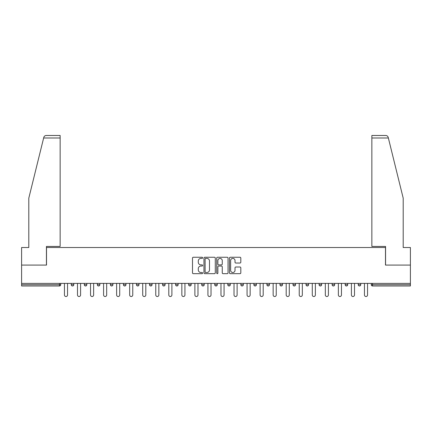<?xml version="1.0" encoding="UTF-8"?>
<svg xmlns="http://www.w3.org/2000/svg" width="432" height="432" viewBox="0 0 432 432"><rect width="100%" height="100%" fill="white"/><g stroke="black" fill="none" stroke-linecap="round" stroke-linejoin="round"><path stroke-width="0.65" d="M202.624 257.823A0.572 0.572 0 0 0 202.046 257.251L193.325 257.251A0.821 0.821 0 0 0 192.505 258.071L192.505 272.846A0.821 0.821 0 0 0 193.325 273.667L202.046 273.667A0.572 0.572 0 0 0 202.624 273.089A0.572 0.572 0 0 0 202.046 272.516L200.918 272.516A2.624 2.624 0 0 1 198.293 269.887L198.293 268.655A2.624 2.624 0 0 1 200.918 266.031L202.046 266.031A0.572 0.572 0 0 0 202.624 265.459A0.572 0.572 0 0 0 202.046 264.881L200.918 264.881A2.624 2.624 0 0 1 198.293 262.256L198.293 261.025A2.624 2.624 0 0 1 200.918 258.401L202.046 258.401A0.572 0.572 0 0 0 202.624 257.823M239.987 263.034A0.821 0.821 0 0 0 240.808 262.213L240.808 258.071A0.821 0.821 0 0 0 239.987 257.251L230.299 257.251A0.821 0.821 0 0 0 229.478 258.071L229.478 272.846A0.821 0.821 0 0 0 230.299 273.667L239.987 273.667A0.821 0.821 0 0 0 240.808 272.846L240.808 267.835A0.821 0.821 0 0 0 239.987 267.014L235.84 267.014A0.821 0.821 0 0 0 235.019 267.835L235.019 270.319A2.198 2.198 0 0 1 232.826 272.516A2.198 2.198 0 0 1 230.629 270.319L230.629 260.593A2.198 2.198 0 0 1 232.826 258.401A2.198 2.198 0 0 1 235.019 260.593L235.019 262.213A0.821 0.821 0 0 0 235.84 263.034L239.987 263.034M43.643 137.992L43.789 137.387C44.167 136.204 44.982 135.567 46.224 135.481L60.145 135.481L60.145 137.992L43.643 137.992L28.793 198.191L28.793 247.52L21.6 247.52L21.6 265.081L46.516 265.081L46.516 247.52L385.484 247.52L385.484 265.081L410.4 265.081L410.4 283.392L21.6 283.392L21.6 284.731L59.476 284.731L59.476 283.392M60.145 137.992L60.145 246.434L46.435 246.434L46.435 265.081L21.6 265.081L21.6 283.392M215.282 258.071A0.821 0.821 0 0 0 214.461 257.251L204.779 257.251A0.821 0.821 0 0 0 203.958 258.071L203.958 272.846A0.821 0.821 0 0 0 204.779 273.667L214.461 273.667A0.821 0.821 0 0 0 215.282 272.846L215.282 258.071M217.539 257.251L227.221 257.251A0.821 0.821 0 0 1 228.042 258.071L228.042 272.846A0.821 0.821 0 0 1 227.221 273.667L223.079 273.667A0.821 0.821 0 0 1 222.259 272.846L222.259 266.852A0.821 0.821 0 0 0 221.438 266.031L218.689 266.031A0.821 0.821 0 0 0 217.868 266.852L217.868 273.089A0.572 0.572 0 0 1 217.291 273.667A0.572 0.572 0 0 1 216.718 273.089L216.718 258.071A0.821 0.821 0 0 1 217.539 257.251M59.476 285.984A1.253 1.253 0 0 0 60.728 284.731L59.476 284.731L59.476 285.984A1.253 1.253 0 0 0 60.728 284.731L60.728 283.392L60.728 284.731A1.253 1.253 0 0 1 59.476 285.984L21.6 285.984L21.6 284.731M410.4 283.392L410.4 285.984L372.524 285.984A1.253 1.253 0 0 1 371.272 284.731L371.272 283.392L371.272 284.731L410.4 284.731M71.264 283.392L71.264 284.731L71.264 283.392M72.522 285.984A1.253 1.253 0 0 1 71.264 284.731A1.253 1.253 0 0 0 72.522 285.984A1.253 1.253 0 0 0 73.775 284.731L73.775 283.392L73.775 284.731A1.253 1.253 0 0 1 72.522 285.984A1.253 1.253 0 0 1 71.264 284.731L73.775 284.731A1.253 1.253 0 0 1 72.522 285.984M84.31 283.392L84.31 284.731L84.31 283.392M86.816 283.392L86.816 284.731L86.816 283.392M97.351 283.392L97.351 284.731L97.351 283.392M99.862 283.392L99.862 284.731L99.862 283.392M110.398 283.392L110.398 284.731L110.398 283.392M112.903 283.392L112.903 284.731L112.903 283.392M123.439 283.392L123.439 284.731L123.439 283.392M125.95 283.392L125.95 284.731L125.95 283.392M138.991 283.392L138.991 284.731L136.485 284.731A1.253 1.253 0 0 0 137.738 285.984A1.253 1.253 0 0 1 136.485 284.731L136.485 283.392M149.526 283.392L149.526 284.731L149.526 283.392M152.037 283.392L152.037 284.731L152.037 283.392M162.572 283.392L162.572 284.731L162.572 283.392M165.078 283.392L165.078 284.731L165.078 283.392M175.613 283.392L175.613 284.731L175.613 283.392M178.124 283.392L178.124 284.731L178.124 283.392M188.66 283.392L188.66 284.731L188.66 283.392M191.165 283.392L191.165 284.731L191.165 283.392M201.701 283.392L201.701 284.731L201.701 283.392M204.212 283.392L204.212 284.731A1.253 1.253 0 0 1 202.959 285.984A1.253 1.253 0 0 1 201.701 284.731L204.212 284.731A1.253 1.253 0 0 1 202.959 285.984M214.747 283.392L214.747 284.731L214.747 283.392M217.253 283.392L217.253 284.731L217.253 283.392M227.788 283.392L227.788 284.731L227.788 283.392M230.299 283.392L230.299 284.731L230.299 283.392M243.34 283.392L243.34 284.731A1.253 1.253 0 0 1 242.087 285.984A1.253 1.253 0 0 1 240.835 284.731L240.835 283.392M256.387 283.392L256.387 284.731A1.253 1.253 0 0 1 255.128 285.984A1.253 1.253 0 0 1 253.876 284.731L253.876 283.392M269.428 283.392L269.428 284.731A1.253 1.253 0 0 1 268.175 285.984A1.253 1.253 0 0 1 266.922 284.731L266.922 283.392M282.474 283.392L282.474 284.731A1.253 1.253 0 0 1 281.216 285.984A1.253 1.253 0 0 1 279.963 284.731L279.963 283.392M294.262 285.984A1.253 1.253 0 0 0 295.515 284.731L295.515 283.392L295.515 284.731A1.253 1.253 0 0 1 294.262 285.984A1.253 1.253 0 0 1 293.009 284.731L293.009 283.392M308.561 283.392L308.561 284.731A1.253 1.253 0 0 1 307.303 285.984A1.253 1.253 0 0 1 306.05 284.731L306.05 283.392M319.097 283.392L319.097 284.731L319.097 283.392M321.602 283.392L321.602 284.731A1.253 1.253 0 0 1 320.35 285.984A1.253 1.253 0 0 1 319.097 284.731L321.602 284.731A1.253 1.253 0 0 1 320.35 285.984M334.649 283.392L334.649 284.731A1.253 1.253 0 0 1 333.391 285.984A1.253 1.253 0 0 1 332.138 284.731L332.138 283.392M345.184 283.392L345.184 284.731L345.184 283.392M347.69 283.392L347.69 284.731A1.253 1.253 0 0 1 346.437 285.984A1.253 1.253 0 0 1 345.184 284.731L347.69 284.731A1.253 1.253 0 0 1 346.437 285.984A1.253 1.253 0 0 0 347.69 284.731M358.225 284.731A1.253 1.253 0 0 0 359.478 285.984A1.253 1.253 0 0 0 360.736 284.731L360.736 283.392L360.736 284.731L358.225 284.731A1.253 1.253 0 0 0 359.478 285.984A1.253 1.253 0 0 1 358.225 284.731L358.225 283.392M85.563 285.984A1.253 1.253 0 0 1 84.31 284.731A1.253 1.253 0 0 0 85.563 285.984A1.253 1.253 0 0 0 86.816 284.731A1.253 1.253 0 0 1 85.563 285.984A1.253 1.253 0 0 1 84.31 284.731L86.816 284.731A1.253 1.253 0 0 1 85.563 285.984M98.609 285.984A1.253 1.253 0 0 1 97.351 284.731A1.253 1.253 0 0 0 98.609 285.984A1.253 1.253 0 0 0 99.862 284.731A1.253 1.253 0 0 1 98.609 285.984A1.253 1.253 0 0 1 97.351 284.731L99.862 284.731A1.253 1.253 0 0 1 98.609 285.984M111.65 285.984A1.253 1.253 0 0 1 110.398 284.731A1.253 1.253 0 0 0 111.65 285.984A1.253 1.253 0 0 0 112.903 284.731A1.253 1.253 0 0 1 111.65 285.984A1.253 1.253 0 0 1 110.398 284.731L112.903 284.731A1.253 1.253 0 0 1 111.65 285.984M124.697 285.984A1.253 1.253 0 0 1 123.439 284.731A1.253 1.253 0 0 0 124.697 285.984A1.253 1.253 0 0 0 125.95 284.731A1.253 1.253 0 0 1 124.697 285.984A1.253 1.253 0 0 1 123.439 284.731L125.95 284.731A1.253 1.253 0 0 1 124.697 285.984M137.738 285.984A1.253 1.253 0 0 0 138.991 284.731A1.253 1.253 0 0 1 137.738 285.984A1.253 1.253 0 0 1 136.485 284.731M150.784 285.984A1.253 1.253 0 0 1 149.526 284.731L152.037 284.731A1.253 1.253 0 0 1 150.784 285.984A1.253 1.253 0 0 0 152.037 284.731A1.253 1.253 0 0 1 150.784 285.984M163.825 285.984A1.253 1.253 0 0 1 162.572 284.731L165.078 284.731A1.253 1.253 0 0 1 163.825 285.984A1.253 1.253 0 0 0 165.078 284.731M176.872 285.984A1.253 1.253 0 0 1 175.613 284.731L178.124 284.731A1.253 1.253 0 0 1 176.872 285.984A1.253 1.253 0 0 0 178.124 284.731M189.913 285.984A1.253 1.253 0 0 1 188.66 284.731A1.253 1.253 0 0 0 189.913 285.984A1.253 1.253 0 0 0 191.165 284.731A1.253 1.253 0 0 1 189.913 285.984A1.253 1.253 0 0 1 188.66 284.731L191.165 284.731A1.253 1.253 0 0 1 189.913 285.984M216 285.984A1.253 1.253 0 0 1 214.747 284.731L217.253 284.731A1.253 1.253 0 0 1 216 285.984A1.253 1.253 0 0 0 217.253 284.731M229.041 285.984A1.253 1.253 0 0 1 227.788 284.731A1.253 1.253 0 0 0 229.041 285.984A1.253 1.253 0 0 0 230.299 284.731A1.253 1.253 0 0 1 229.041 285.984A1.253 1.253 0 0 1 227.788 284.731L230.299 284.731M205.681 258.401A0.572 0.572 0 0 0 205.103 258.973L205.103 271.939A0.572 0.572 0 0 0 205.681 272.516L206.869 272.516A2.624 2.624 0 0 0 209.498 269.887L209.498 261.025A2.624 2.624 0 0 0 206.869 258.401L205.681 258.401M222.259 260.636A2.198 2.198 0 0 0 220.061 258.439A2.198 2.198 0 0 0 217.868 260.636L217.868 264.06A0.821 0.821 0 0 0 218.689 264.881L221.438 264.881A0.821 0.821 0 0 0 222.259 264.06L222.259 260.636M64.449 283.392L64.449 294.975A1.544 1.544 0 0 0 65.999 296.519A1.544 1.544 0 0 0 67.543 294.975L67.543 283.392M77.495 283.392L77.495 294.975A1.544 1.544 0 0 0 79.04 296.519A1.544 1.544 0 0 0 80.59 294.975L80.59 283.392M90.536 283.392L90.536 294.975A1.544 1.544 0 0 0 92.086 296.519A1.544 1.544 0 0 0 93.631 294.975L93.631 283.392M103.583 283.392L103.583 294.975A1.544 1.544 0 0 0 105.127 296.519A1.544 1.544 0 0 0 106.677 294.975L106.677 283.392M116.624 283.392L116.624 294.975A1.544 1.544 0 0 0 118.174 296.519A1.544 1.544 0 0 0 119.718 294.975L119.718 283.392M129.67 283.392L129.67 294.975A1.544 1.544 0 0 0 131.215 296.519A1.544 1.544 0 0 0 132.764 294.975L132.764 283.392M60.145 135.481L50.112 135.481L60.145 135.481M43.789 137.387C44.021 136.712 44.021 136.712 43.789 137.387C44.021 136.712 44.021 136.712 43.789 137.387M388.357 137.992L371.855 137.992L371.855 246.434L385.565 246.434L385.565 265.081L410.4 265.081L410.4 247.52L403.207 247.52L403.207 198.191L388.211 137.387C387.979 136.712 387.979 136.712 388.211 137.387C387.979 136.712 387.979 136.712 388.211 137.387C387.833 136.204 387.018 135.567 385.776 135.481L371.855 135.481L385.776 135.481M371.855 137.992L371.855 135.481M142.711 283.392L142.711 294.975A1.544 1.544 0 0 0 144.261 296.519A1.544 1.544 0 0 0 145.805 294.975L145.805 283.392M155.758 283.392L155.758 294.975A1.544 1.544 0 0 0 157.302 296.519A1.544 1.544 0 0 0 158.852 294.975L158.852 283.392M168.799 283.392L168.799 294.975A1.544 1.544 0 0 0 170.348 296.519A1.544 1.544 0 0 0 171.893 294.975L171.893 283.392M181.845 283.392L181.845 294.975A1.544 1.544 0 0 0 183.389 296.519A1.544 1.544 0 0 0 184.939 294.975L184.939 283.392M194.886 283.392L194.886 294.975A1.544 1.544 0 0 0 196.436 296.519A1.544 1.544 0 0 0 197.98 294.975L197.98 283.392M207.932 283.392L207.932 294.975A1.544 1.544 0 0 0 209.477 296.519A1.544 1.544 0 0 0 211.027 294.975L211.027 283.392M220.973 283.392L220.973 294.975A1.544 1.544 0 0 0 222.523 296.519A1.544 1.544 0 0 0 224.068 294.975L224.068 283.392M234.02 283.392L234.02 294.975A1.544 1.544 0 0 0 235.564 296.519A1.544 1.544 0 0 0 237.114 294.975L237.114 283.392M247.061 283.392L247.061 294.975A1.544 1.544 0 0 0 248.611 296.519A1.544 1.544 0 0 0 250.155 294.975L250.155 283.392M260.107 283.392L260.107 294.975A1.544 1.544 0 0 0 261.652 296.519A1.544 1.544 0 0 0 263.201 294.975L263.201 283.392M273.148 283.392L273.148 294.975A1.544 1.544 0 0 0 274.698 296.519A1.544 1.544 0 0 0 276.242 294.975L276.242 283.392M286.195 283.392L286.195 294.975A1.544 1.544 0 0 0 287.739 296.519A1.544 1.544 0 0 0 289.289 294.975L289.289 283.392M299.236 283.392L299.236 294.975A1.544 1.544 0 0 0 300.785 296.519A1.544 1.544 0 0 0 302.33 294.975L302.33 283.392M312.282 283.392L312.282 294.975A1.544 1.544 0 0 0 313.826 296.519A1.544 1.544 0 0 0 315.376 294.975L315.376 283.392M325.323 283.392L325.323 294.975A1.544 1.544 0 0 0 326.873 296.519A1.544 1.544 0 0 0 328.417 294.975L328.417 283.392M338.369 283.392L338.369 294.975A1.544 1.544 0 0 0 339.914 296.519A1.544 1.544 0 0 0 341.464 294.975L341.464 283.392M351.41 283.392L351.41 294.975A1.544 1.544 0 0 0 352.96 296.519A1.544 1.544 0 0 0 354.505 294.975L354.505 283.392M364.457 283.392L364.457 294.975A1.544 1.544 0 0 0 366.001 296.519A1.544 1.544 0 0 0 367.551 294.975L367.551 283.392M372.524 283.392L372.524 285.984M242.087 285.984A1.253 1.253 0 0 0 243.34 284.731L240.835 284.731M255.128 285.984A1.253 1.253 0 0 0 256.387 284.731L253.876 284.731M268.175 285.984A1.253 1.253 0 0 0 269.428 284.731L266.922 284.731M281.216 285.984A1.253 1.253 0 0 0 282.474 284.731L279.963 284.731M295.515 284.731L293.009 284.731M307.303 285.984A1.253 1.253 0 0 0 308.561 284.731L306.05 284.731M333.391 285.984A1.253 1.253 0 0 0 334.649 284.731L332.138 284.731M359.478 285.984A1.253 1.253 0 0 0 360.736 284.731"/></g></svg>
